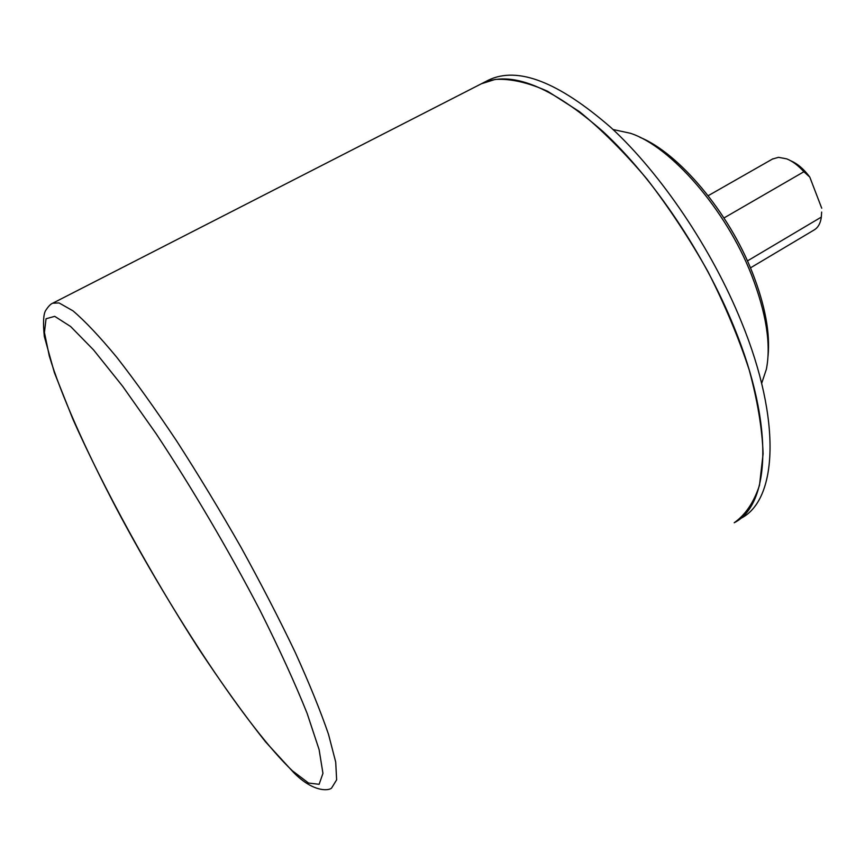 <?xml version="1.0" encoding="UTF-8"?>
<svg xmlns="http://www.w3.org/2000/svg" width="865" height="865" viewBox="0 0 865 865"><rect width="100%" height="100%" fill="white"/><g stroke="black" fill="none" stroke-linecap="round" stroke-linejoin="round"><path stroke-width="1.3" d="M639.776 137.232C678.668 152.932 728.773 212.076 752.431 272.713C765.114 305.237 770.315 333.09 768.023 356.25M761.643 383.39L766.368 369.247C771.223 344.529 766.271 313.108 751.534 274.973C726.07 209.6 670.959 146.52 630.444 133.275L613.036 129.512M481.037 83.948L481.373 83.775C510.274 69.881 550.897 85.873 603.24 131.74C653.183 178.017 704.207 253.64 733.888 326.7C774.705 426.023 770.045 504.901 734.201 522.752C745.457 514.816 753.88 502.338 759.492 485.308L763.103 453.833C762.238 428.986 757.621 401.079 749.252 370.101C738.753 337.934 724.989 305.118 707.981 271.653C689.437 238.632 669.099 207.762 646.966 179.044C624.357 152.327 601.856 129.858 579.463 111.65L547.707 91.312C527.909 82.424 510.361 78.466 495.072 79.45L481.373 83.775L488.552 80.099C517.702 66.075 558.509 81.905 610.96 127.577C660.99 173.66 711.982 249.098 741.5 322.072C782.111 421.277 777.084 500.251 740.937 518.308M790.805 160.825C797.519 163.68 803.845 169.086 809.781 177.065L803.888 171.746C798.254 165.485 792.524 161.182 786.685 158.857L778.478 157.322L772.434 159.074M750.442 267.88L813.976 230.058C817.695 227.949 820.074 224.132 821.101 218.596L821.318 217.104L747.425 260.927M723.973 217.969L803.888 171.746M821.318 217.104L821.642 212.076M821.728 208.216L809.781 177.065M292.359 770.758L308.546 783.041L319.12 784.306L322.948 773.364L319.109 749.609L307.107 713.333C295.084 683.339 279.373 648.988 259.976 610.301C228.803 550.454 191.879 487.687 156.143 433.743L122.592 386.201L93.561 349.925L70.627 326.516L54.711 316.341L46.05 318.763L44.429 332.495L49.262 355.829C60.604 393.953 85.527 449.714 117.034 509.604C172.697 614.572 247.66 728.352 292.359 770.758M59.047 302.934L72.984 310.849C85.008 321.056 99.637 336.582 116.883 357.418C135.383 381.173 155.343 409.069 176.741 441.118C198.496 474.939 219.883 510.274 240.913 547.113C261.154 583.875 279.254 618.94 295.192 652.318C309.486 683.826 320.591 711.181 328.516 734.363L335.707 762.065L336.636 779.841L331.782 787.734C330.571 790.383 314.568 793.875 293.505 772.38L265.512 741.813C244.308 715.041 221.851 683.728 198.139 647.885C150.651 573.971 104.092 489.244 73.028 419.493L54.365 372.599L44.32 336.474C42.99 323.305 43.369 314.763 45.456 310.827C48.267 306.448 50.689 303.896 52.754 303.193L59.047 302.934M708.165 195.717L772.921 158.792M481.373 83.775L52.754 303.193"/></g></svg>
